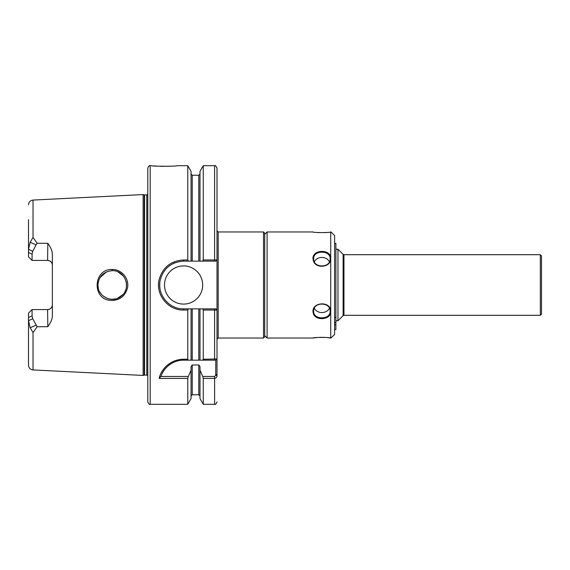 <?xml version="1.0" encoding="UTF-8"?>
<svg xmlns="http://www.w3.org/2000/svg" width="570" height="570" viewBox="0 0 570 570"><rect width="100%" height="100%" fill="white"/><g stroke="black" fill="none" stroke-linecap="round" stroke-linejoin="round"><path stroke-width="0.85" d="M216.999 230.779L216.999 339.221L218.189 338.031L218.189 231.969L216.999 230.779M218.189 231.969L263.525 231.969L263.525 338.031L218.189 338.031M216.906 359.057L215.802 360.162L215.724 375.224L214.612 376.457L202.742 376.457L203.269 378.395L214.612 378.395C216.301 377.96 217.092 377.012 216.999 375.537L216.999 312.438M216.999 168.086L216.999 259.948L203.269 259.97L202.599 261.138L215.802 261.138L216.985 259.948L215.802 261.138L214.612 261.138L214.612 165.699C215.09 165.036 215.888 165.827 216.999 168.086M215.802 308.862L216.999 310.052L215.802 308.862L202.599 308.862L203.269 310.03L216.999 310.052L216.999 358.979M540.31 315.303L343.952 315.303L343.952 254.697L540.31 254.697L540.31 315.303L541.5 314.113L541.5 255.887L540.31 254.697M541.5 259.948L541.5 310.052M263.525 231.969L264.715 233.166L264.715 336.834L263.525 338.031M335.894 249.211L337.967 249.211L337.967 320.789L335.894 320.789M337.967 249.211L343.112 254.348L343.112 315.652L337.967 320.789M28.5 313.158L28.5 320.689L30.16 327.743L33.032 332.574L37.143 326.745L32.718 318.708L32.077 315.851L32.077 309.574L28.5 313.158L32.077 309.574L47.588 309.574C50.538 309.239 52.134 307.65 52.362 304.808A4.774 4.774 0 0 1 47.588 309.574L47.83 326.703C50.83 322.535 52.34 318.901 52.362 315.823L52.362 254.177C52.34 251.099 50.83 247.465 47.83 243.297L47.588 260.426C50.538 260.761 52.134 262.35 52.362 265.192A4.774 4.774 0 0 0 47.588 260.426L32.077 260.426L32.077 254.149L32.718 251.292L36.088 244.858L30.16 242.257L28.5 249.311L28.5 256.842L32.077 260.426L28.5 256.842M30.16 327.743L36.088 325.142M32.718 318.708L28.5 320.689L28.5 365.163C28.749 367.956 30.26 369.545 33.032 369.93L143.12 375.438L143.12 194.562L33.032 200.07L33.032 237.426L30.16 242.257M40.456 309.574L32.077 309.574M36.088 244.858L37.143 243.255L33.032 237.426M32.077 260.419L40.456 260.426M47.83 243.297L37.143 243.255M37.143 326.745L47.83 326.703M112.133 269.51C93.537 268.669 91.521 298.815 110.202 300.354C119.045 300.825 124.78 296.785 127.416 288.242C129.732 279.001 121.709 269.09 112.133 269.51L112.19 270.686C125.364 270.073 131.627 288.356 121.453 295.965C112.832 304.024 97.242 296.478 97.919 285C98.703 276.407 103.462 271.634 112.19 270.686M28.5 219.707L28.5 249.311L32.718 251.292M161.068 376.157C162.977 369.41 171.392 360.112 183.59 360.162L188.307 360.162L187.772 359.228L183.59 359.228C168.87 359.385 160.405 371.091 159.201 378.395L161.068 376.15M159.201 378.395L187.772 378.395L188.307 376.457L160.719 376.457M202.742 376.457L199.999 370.222L199.999 366.617L198.802 364.985L192.24 364.985L191.05 366.617L191.05 370.222L188.307 376.457M188.307 360.162L215.802 360.162M162.336 373.186A23.862 23.862 0 0 1 165.841 368.078M167.601 366.31A23.862 23.862 0 0 1 178.88 360.632M182.364 360.19A23.862 23.862 0 0 1 183.59 360.162L183.59 359.228M187.772 378.395L187.772 404.301L150.188 404.301C149.611 404.907 148.813 404.116 147.801 401.914L147.801 168.086C148.813 165.884 149.611 165.093 150.188 165.699L150.188 404.301M191.05 370.222L191.05 398.63L187.772 404.301M150.188 165.699L151.627 165.699C150.851 166.426 177.669 166.426 176.914 165.699L187.772 165.699L187.772 259.97L183.59 259.97C170.922 260.761 162.778 267.266 159.165 279.492C155.218 294.341 168.065 310.586 183.59 310.03L187.772 310.03L187.772 359.228M170.786 166.191L167.402 166.326M164.352 166.369L160.362 166.305M157.577 166.184L153.565 165.884M216.999 358.972L203.269 359.228L202.742 360.162M203.269 310.03L203.269 359.228M202.599 308.862L199.999 308.862L199.999 360.162L198.802 360.162L198.802 308.862L191.05 308.862L191.05 360.162L192.24 360.162L192.24 308.862M191.05 308.862L183.59 308.862C168.599 309.332 156.608 293.728 160.32 279.806C163.661 268.192 171.42 261.972 183.59 261.138L188.449 261.138L187.772 259.97M187.772 310.03L188.449 308.862M199.999 308.862L198.802 308.862M126.07 281.267L126.333 282.435M126.476 283.397L126.54 284.109M126.561 284.758L126.512 286.261M126.433 286.938L126.433 283.034M98.304 281.787L97.933 285L98.325 288.313M99.593 291.683L101.66 294.633M103.077 295.987L107.595 298.538M108.799 298.894L112.247 299.314L115.974 298.822M117.484 298.324L122.913 294.555M124.951 291.612L125.528 290.344M123.49 276.137L118.026 271.897M106.512 271.883L99.999 277.597M188.449 261.138L202.599 261.138M187.772 165.699L191.05 171.371L191.05 261.138M199.999 261.138L199.999 171.371L203.269 165.699L203.269 259.97M203.269 378.395L203.269 404.301L214.612 404.301C215.211 404.899 216.009 404.101 216.999 401.914M199.999 370.222L199.999 398.63L203.269 404.301M164.502 285A19.088 19.088 0 0 1 183.59 265.912A19.088 19.088 0 0 1 202.678 285A19.088 19.088 0 0 1 183.59 304.088A19.088 19.088 0 0 1 164.502 285M159.999 288.577A23.862 23.862 0 0 1 159.828 282.855M166.518 268.335A23.862 23.862 0 0 1 167.537 267.344M173.038 263.604A23.862 23.862 0 0 1 175.026 262.734M143.12 194.562L144.21 194.855L144.21 375.146L143.12 375.438M146.768 375.096L144.581 375.096L144.581 194.904L146.768 194.904L146.768 375.096L147.801 375.537M313.058 338.031L267.102 338.031L264.715 335.644L264.715 234.356L267.102 231.969L313.058 231.969C312.51 232.774 331.27 232.774 330.721 231.969L330.714 338.031C331.263 337.226 312.517 337.226 313.058 338.031L317.533 337.476M319.271 337.355L324.579 337.362M327.087 337.547L330.365 337.974M267.102 231.969L267.102 338.031M330.714 311.512C331.177 300.404 310.878 301.979 313.165 312.617C314.17 321.288 331.263 320.326 330.714 311.512L330.123 311.22C330.707 320.048 313.051 320.034 313.664 311.213C313.072 301.715 330.707 301.701 330.123 311.22M330.721 231.969L330.365 232.026M327.087 232.453L324.579 232.638M319.271 232.645L317.533 232.524M330.714 258.488C331.206 248.349 310.849 249.496 313.158 259.621C314.177 269.247 331.277 267.943 330.714 258.488L330.123 258.78C330.728 268.306 313.044 268.299 313.657 258.78C313.051 249.974 330.728 249.959 330.123 258.78M329.424 308.306A8.229 7.132 0 0 1 321.893 312.56A8.229 7.132 0 0 1 314.362 308.313M314.355 261.701A8.229 7.132 180 0 1 321.879 257.44A8.229 7.132 180 0 1 329.417 261.694M331.028 231.969L334.604 235.553L334.604 334.447L331.028 338.031M334.604 243.362L335.894 243.362L335.894 329.603L334.604 329.603M28.5 317.54L32.077 315.851M32.077 254.149L28.5 252.46M33.032 332.574L33.032 369.93M214.612 360.162L214.612 308.862M215.724 360.162L216.814 359.143M215.802 374.554L216.999 374.554M216.999 375.537L215.724 375.224M214.612 376.457L214.612 404.301M183.59 308.862L183.59 310.03M183.59 261.138L183.59 259.97M192.24 364.985L192.24 394.761L191.05 395.951M198.802 364.985L198.802 394.761L199.999 395.951M191.05 174.049L192.24 175.239L192.24 261.138M192.24 175.239L198.802 175.239L198.802 261.138M335.894 317.405L334.604 317.405M335.894 322.663L334.604 322.663M335.894 324.836L334.604 324.836M343.112 315.652L343.952 315.303M343.112 254.348L343.952 254.697M33.032 200.07C30.26 200.455 28.749 202.044 28.5 204.837M203.269 165.699L214.612 165.699M192.24 394.761L198.802 394.761M144.21 375.146L144.581 375.096M144.21 194.855L144.581 194.904M146.768 194.904L147.801 194.463M198.802 175.239L199.999 174.049"/></g></svg>
